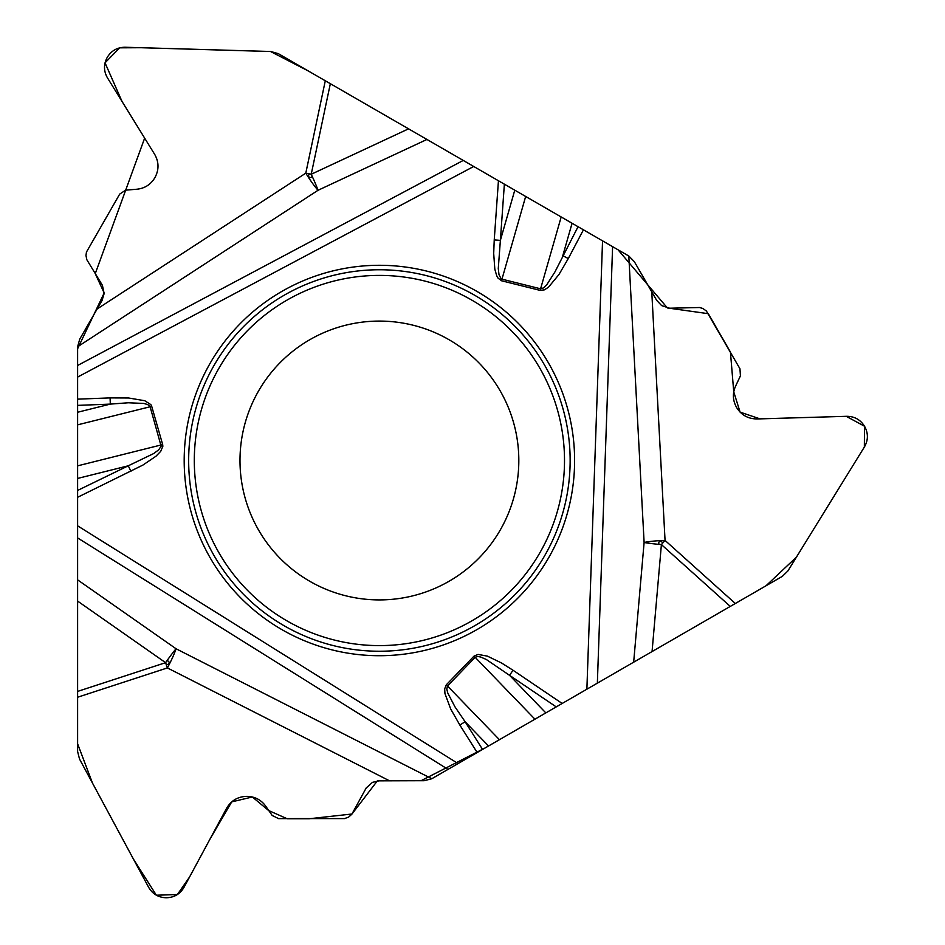 <?xml version="1.0" encoding="UTF-8"?>
<svg xmlns="http://www.w3.org/2000/svg" width="945" height="945" viewBox="0 0 945 945"><rect width="100%" height="100%" fill="white"/><g stroke="black" fill="none" stroke-linecap="round" stroke-linejoin="round"><path stroke-width="1.42" d="M389.305 780.712L167.371 667.926A20.282 2.445 -63.1 0 0 176.065 648.766A20.282 1.453 -55 0 0 165.599 662.669L77.608 601.091L77.608 579.864L176.065 648.766L431.806 778.727L424.14 780.712L379.512 780.712L372.46 782.365L366.188 787.988L351.847 814.212L348.599 817.118L344.5 818.594L278.562 818.618L272.172 815.464L265.958 806.498C261.375 799.978 255.091 796.6 247.129 796.363L246.491 796.363C237.715 796.694 231.088 800.639 226.635 808.223L183.968 887.39C180.07 894.005 174.293 897.466 166.615 897.75L166.036 897.75C158.358 897.466 152.582 894.005 148.684 887.39L79.51 759.024L77.608 751.511L77.608 691.409L165.599 662.669A1.772 1.772 0 0 0 167.3 664.441A1.772 1.772 0 0 0 169.131 662.799A1.772 1.772 0 0 0 167.56 660.921M77.608 601.091L77.608 691.409M77.608 579.864L77.608 497.294L142.931 465.058L156.008 456.199L160.721 451.332L162.859 446.264L162.67 444.575L77.608 465.85L77.608 377.09L473.717 166.474L426.939 139.458L318.04 190.276A20.282 1.453 65 0 0 311.224 174.258A1.772 1.772 0 0 0 308.838 174.849A1.772 1.772 0 0 0 309.346 177.247A1.772 1.772 0 0 0 311.755 176.833M77.608 490.443L128.26 465.802L77.608 478.442L77.608 497.294M77.608 478.442L77.608 465.85M77.608 346.768L318.04 190.276A20.282 2.445 56.9 0 1 305.79 173.159L325.293 80.774L278.279 53.641L270.825 51.526L125.071 47.25C117.393 47.309 111.51 50.593 107.423 57.09L107.128 57.598C103.548 64.39 103.643 71.123 107.423 77.797L154.661 154.342C158.996 161.985 159.103 169.698 155.004 177.471L154.685 178.014C150.491 184.795 144.42 188.551 136.482 189.26L125.614 190.158L119.684 194.115L86.456 252.055L85.971 255.516L86.869 259.78L102.403 285.307L104.139 293.552L102.048 300.486L79.734 339.137L77.608 346.768L77.608 377.09M325.293 80.774L330.337 83.692L311.224 174.258L408.547 128.839L330.337 83.692M408.547 128.839L426.939 139.458M514.777 190.169L500.377 240.361L498.275 268.557L499.007 274.7L501.122 278.787L501.96 279.165L525.668 196.465L473.717 166.474M525.668 196.465L583.431 229.812L568.288 258.564L562.795 255.67L572.079 223.256M628.803 256.012L644.112 542.477A20.282 1.453 -175 0 0 661.394 544.58L652.062 651.566L485.139 747.944L421.057 780.712L377.374 780.853L351.989 814.011L309.322 818.736L287.162 818.736L268.616 810.526L252.362 796.978L231.702 801.892L210.026 839.042L189.567 876.995L177.376 894.549L156.362 895.21L133.446 859.123L92.539 783.216L77.608 743.798L77.608 348.776L104.163 292.974L95.256 273.637L144.656 138.124L122.011 101.434L105.037 62.843L119.696 47.829L141.218 47.711L270.506 51.491L308.306 70.969L618.042 249.799L667.371 307.94L708.301 313.693L730.438 352.06L733.745 391.844L740.089 412.126L760.028 418.871L846.224 416.32L864.51 426.23L864.356 447.044L796.434 557.125L766.017 585.782L633.67 662.185L644.112 542.477A20.282 2.445 176.9 0 1 665.056 540.422L735.316 603.501L782.318 576.367L787.882 570.957L864.462 446.867C868.242 440.181 868.349 433.448 864.758 426.667L864.462 426.16C860.375 419.663 854.504 416.379 846.826 416.308L756.921 418.942C748.133 418.871 741.4 415.115 736.722 407.673L736.403 407.13C732.623 400.113 732.41 392.978 735.765 385.749L740.431 375.886L739.959 368.774L706.399 311.023L702.867 308.472L699.501 307.515L669.627 308.212L661.618 305.589L656.657 300.309L634.343 261.659L628.803 256.012L583.431 229.812M735.316 603.501L730.272 606.418L661.394 544.58A1.772 1.772 0 0 0 662.067 542.217A1.772 1.772 0 0 0 659.74 541.45A1.772 1.772 0 0 0 658.889 543.753M652.062 651.566L730.272 606.418M633.67 662.185L586.88 689.2L602.544 240.845M545.832 712.896L499.421 739.699L446.323 684.794L473.977 656.161L475.17 657.307L477.709 656.468L480.521 656.988L486.202 659.421L509.568 675.344L545.832 712.896L556.239 706.895L509.568 675.344L513.017 670.241L562.169 703.47L586.88 689.2M499.421 739.699L458.065 763.572L77.608 525.833M431.806 778.727L458.065 763.572M281.799 629.559A195.202 195.202 0 0 1 281.799 291.45A195.202 195.202 0 0 1 574.607 460.498A195.202 195.202 0 0 1 281.799 629.559M77.608 424.848L150.113 406.763L147.786 404.59L143.805 403.444L128.284 402.771L110.317 404.106L77.608 412.256M130.965 471.354L128.26 465.802L153.74 453.529L158.689 449.82L161.146 446.182L150.113 406.763L151.708 406.315L150.857 404.614L144.774 400.727L128.579 397.987L110.081 397.892L110.317 404.106L77.608 405.381M578.045 226.705L554.963 271.888L546.623 285L543.635 287.871L540.587 288.804L540.186 290.398L501.559 280.771L501.96 279.165L540.587 288.804L561.176 216.972M97.146 308.968L305.79 173.159A20.282 1.677 -168.1 0 1 311.224 174.258M501.559 280.771L498.027 278.125L496.692 275.704L494.826 269.183L493.692 253.437L494.235 239.924L500.377 240.361L504.37 184.169M309.7 581.234A139.411 139.411 0 0 1 309.7 339.763A139.411 139.411 0 0 1 518.817 460.498A139.411 139.411 0 0 1 309.7 581.234A139.411 139.411 0 0 1 309.7 339.763A139.411 139.411 0 0 1 518.817 460.498A139.411 139.411 0 0 1 309.7 581.234M534.929 719.192L475.17 657.307L447.517 685.94L446.784 689.047L447.788 693.075L454.97 706.848L465.105 721.732L488.518 745.983M446.323 684.794L444.67 688.834L444.953 693.583L450.682 708.986L459.849 725.051L465.105 721.732L482.564 749.432M77.608 697.233L167.371 667.926A20.282 1.677 71.9 0 1 165.599 662.669M651.766 291.828L665.056 540.422A20.282 1.677 -48.1 0 1 661.394 544.58M560.739 704.297L557.396 706.222M498.44 180.743L494.235 239.924M110.081 397.892L77.608 399.156M162.67 444.575L151.708 406.315M459.849 725.051L477.178 752.539M473.977 656.161L478.04 654.424L487.372 656.125L501.582 663.012L513.017 670.241M568.288 258.564L558.956 274.534L548.49 287.197L544.509 289.82L540.186 290.398M77.608 365.479L463.251 160.426M284.032 625.684A190.736 190.736 0 0 1 284.032 295.312A190.736 190.736 0 0 1 570.142 460.498A190.736 190.736 0 0 1 284.032 625.684M286.855 620.806A185.102 185.102 0 0 1 286.855 300.203A185.102 185.102 0 0 1 564.508 460.498A185.102 185.102 0 0 1 286.855 620.806M448.013 769.384L77.608 537.929M612.596 246.657L597.358 683.152"/></g></svg>
